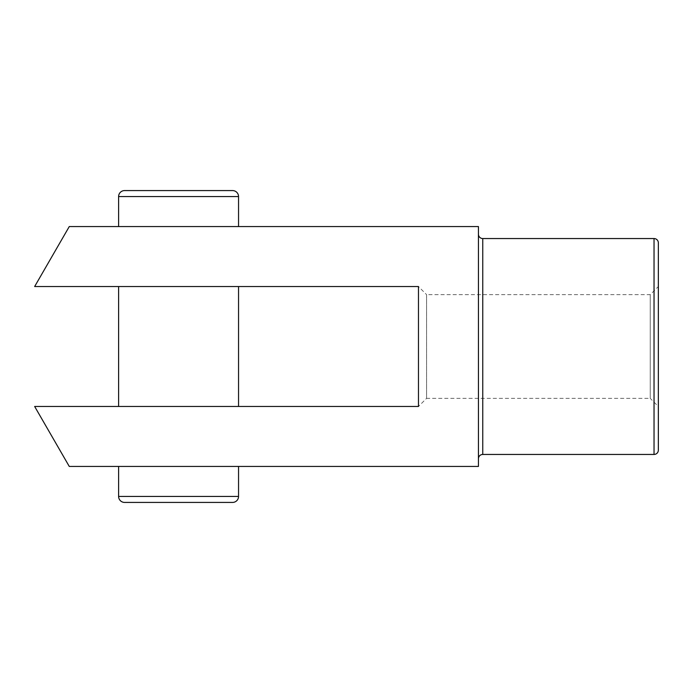 <?xml version="1.0" encoding="UTF-8"?>
<svg xmlns="http://www.w3.org/2000/svg" width="693" height="693" viewBox="0 0 693 693"><rect width="100%" height="100%" fill="white"/><g stroke="black" fill="none" stroke-linecap="round" stroke-linejoin="round"><path stroke-width="0.52" stroke-dasharray="3.46 2.6" d="M124.61 190.575L232.553 190.575M658.35 406.47L658.35 286.53L658.35 406.47L650.233 398.354L650.233 294.646L650.233 398.354L426.576 398.354L426.576 294.646L650.233 294.646L658.35 286.53M658.35 450.129L658.35 242.871M418.468 406.47L418.468 286.53L418.468 406.47L34.65 406.47L69.274 466.441L478.439 466.441L478.439 226.559L69.274 226.559L34.65 286.53L418.468 286.53L418.468 406.47L426.576 398.354L426.576 294.646L418.468 286.53M118.607 406.47L238.548 406.47L118.607 406.47M238.548 286.53L118.607 286.53L238.548 286.53M238.548 466.441L118.607 466.441L238.548 466.441M118.607 226.559L238.548 226.559L118.607 226.559M124.61 502.425L232.553 502.425M478.439 458.766L478.439 234.234L478.439 458.766M118.607 196.569L238.548 196.569M118.607 496.431L238.548 496.431M654.036 454.452L654.036 238.548M482.752 454.452L482.752 238.548"/><path stroke-width="1.04" d="M238.548 226.559L238.548 196.569A5.994 5.994 0 0 0 232.553 190.575L124.61 190.575A5.994 5.994 0 0 0 118.607 196.569L118.607 226.559M478.439 234.234A4.314 4.314 0 0 0 482.752 238.548L654.036 238.548A4.314 4.314 0 0 1 658.35 242.871L658.35 450.129A4.314 4.314 0 0 1 654.036 454.452L482.752 454.452A4.314 4.314 0 0 0 478.439 458.766M69.274 226.559L34.65 286.53L418.468 286.53L418.468 406.47L34.65 406.47L69.274 466.441L478.439 466.441L478.439 226.559L69.274 226.559M118.607 286.53L118.607 406.47M238.548 286.53L238.548 406.47M118.607 466.441L118.607 496.431A5.994 5.994 0 0 0 124.61 502.425L232.553 502.425A5.994 5.994 0 0 0 238.548 496.431L118.607 496.431M238.548 466.441L238.548 496.431M238.548 196.569L118.607 196.569M654.036 238.548L654.036 454.452M482.752 238.548L482.752 454.452"/></g></svg>
